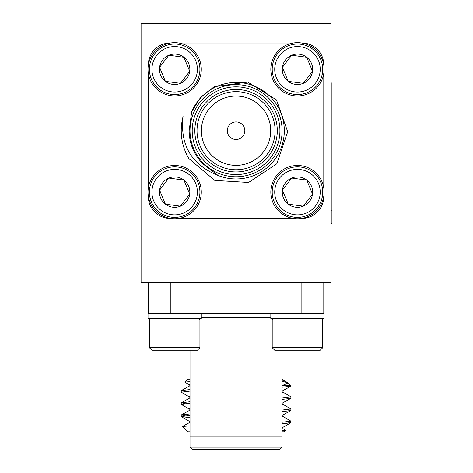 <?xml version="1.0" encoding="UTF-8"?>
<svg xmlns="http://www.w3.org/2000/svg" width="473" height="473" viewBox="0 0 473 473"><rect width="100%" height="100%" fill="white"/><g stroke="black" fill="none" stroke-linecap="round" stroke-linejoin="round"><path stroke-width="0.71" d="M282.115 350.221L282.115 436.189L190.004 436.189L190.004 350.221M331.035 82.982L331.916 82.982L331.916 223.339L331.035 223.339M331.035 23.65L331.035 282.677L141.084 282.677L141.084 23.65L331.035 23.65M323.786 188.029A26.63 26.63 0 0 1 272.868 202.32A26.63 26.63 0 0 1 290.268 166.478A26.63 26.63 0 0 1 323.786 188.029L323.786 73.398A26.63 26.63 0 0 1 270.869 70.678A26.63 26.63 0 0 1 293.378 42.99L178.747 42.99A26.63 26.63 0 0 1 195.597 85.761A26.63 26.63 0 0 1 150.053 79.511A26.63 26.63 0 0 1 178.747 42.99M274.133 201.8A25.264 25.264 0 0 1 300.757 167.07A25.264 25.264 0 0 1 317.519 207.493A25.264 25.264 0 0 1 274.133 201.8M276.463 200.83A22.739 22.739 0 0 1 300.426 169.576A22.739 22.739 0 0 1 315.515 205.956A22.739 22.739 0 0 1 276.463 200.83M288.223 204.176A15.195 15.195 0 0 1 291.646 178.085A15.195 15.195 0 0 1 312.535 194.096A15.195 15.195 0 0 1 288.223 204.176L303.288 206.157L312.535 194.096L306.711 180.065L291.646 178.085L282.405 190.14L288.223 204.176L303.288 206.157L312.535 194.096L306.711 180.065L291.646 178.085L282.405 190.14L288.223 204.176M148.339 196.212L148.339 196.508A21.929 21.929 0 0 0 170.268 218.437L170.564 218.437A26.63 26.63 0 0 1 166.443 166.786A26.63 26.63 0 0 1 200.564 185.948A26.63 26.63 0 0 1 178.747 218.437A26.63 26.63 0 0 1 150.053 202.32M151.319 201.8A25.264 25.264 0 0 1 177.943 167.07A25.264 25.264 0 0 1 194.705 207.493A25.264 25.264 0 0 1 151.319 201.8M153.654 200.83A22.739 22.739 0 0 1 177.612 169.576A22.739 22.739 0 0 1 192.7 205.956A22.739 22.739 0 0 1 153.654 200.83M165.408 204.176A15.195 15.195 0 0 1 168.837 178.085A15.195 15.195 0 0 1 189.72 194.096A15.195 15.195 0 0 1 165.408 204.176L180.473 206.157L189.72 194.096L183.902 180.065L168.837 178.085L159.59 190.14L165.408 204.176L180.473 206.157L189.72 194.096L183.902 180.065L168.837 178.085L159.59 190.14L165.408 204.176M323.786 65.221A26.63 26.63 0 0 1 272.868 79.511A26.63 26.63 0 0 1 290.268 43.664A26.63 26.63 0 0 1 323.786 65.221L323.786 64.919A21.929 21.929 0 0 0 301.857 42.99L301.555 42.99M274.133 78.985A25.264 25.264 0 0 1 300.757 44.261A25.264 25.264 0 0 1 317.519 84.679A25.264 25.264 0 0 1 274.133 78.985M276.463 78.015A22.739 22.739 0 0 1 300.426 46.762A22.739 22.739 0 0 1 315.515 83.142A22.739 22.739 0 0 1 276.463 78.015M288.223 81.368A15.195 15.195 0 0 1 291.646 55.27A15.195 15.195 0 0 1 312.535 71.287A15.195 15.195 0 0 1 288.223 81.368L303.288 83.343L312.535 71.287L306.711 57.251L291.646 55.27L282.405 67.332L288.223 81.368L303.288 83.343L312.535 71.287L306.711 57.251L291.646 55.27L282.405 67.332L288.223 81.368M151.319 78.985A25.264 25.264 0 0 1 177.943 44.261A25.264 25.264 0 0 1 194.705 84.679A25.264 25.264 0 0 1 151.319 78.985M153.654 78.015A22.739 22.739 0 0 1 177.612 46.762A22.739 22.739 0 0 1 192.7 83.142A22.739 22.739 0 0 1 153.654 78.015M165.408 81.368A15.195 15.195 0 0 1 168.837 55.27A15.195 15.195 0 0 1 189.72 71.287A15.195 15.195 0 0 1 165.408 81.368L180.473 83.343L189.72 71.287L183.902 57.251L168.837 55.27L159.59 67.332L165.408 81.368L180.473 83.343L189.72 71.287L183.902 57.251L168.837 55.27L159.59 67.332L165.408 81.368M282.115 423.773L290.777 422.797L286.886 421.904M190.004 417.683L181.236 416.577L190.004 415.471M282.115 411.587L290.777 410.611L286.886 409.724M189.277 409.11L181.236 404.391L190.004 403.286M282.115 399.407L290.777 398.432L286.886 397.539M189.277 396.93L181.236 392.206L190.004 391.106M282.115 387.221L290.777 386.246L289.99 385.749M290.889 386.122L290.889 385.749L282.115 385.749M282.115 422.247L290.889 421.141L282.842 416.423M185.233 415.814L181.348 414.922L190.004 413.946M282.115 410.067L290.889 408.962L282.842 404.238M185.233 403.629L181.348 402.742L190.004 401.766M282.115 397.882L290.889 396.776L282.842 392.058M185.233 391.449L181.348 390.556L190.004 389.581M190.004 431.808L187.816 431.808L182.507 426.498L190.004 425.818M282.115 430.82L285.751 430.365L284.308 431.808L282.115 431.808M190.004 436.189L190.004 447.156L282.115 447.156L282.115 436.189M282.115 447.156L279.921 449.35L192.198 449.35L190.004 447.156M285.751 430.365L282.842 428.609M190.004 381.587L184.866 382.119L187.816 379.169L190.004 379.169M282.115 379.169L282.972 379.169L282.115 379.169M184.866 382.119L189.277 384.744M282.115 385.607L288.152 383.012L282.115 381.102M282.115 427.622L282.972 427.237L282.115 426.847M189.147 422.667L189.147 421.147L190.004 420.757M282.115 415.442L290.777 410.611M189.147 410.481L189.147 408.962L190.004 408.571M282.115 403.256L290.777 398.432M189.147 398.301L189.147 396.776L190.004 396.392M282.115 391.07L290.777 386.246M189.147 386.116L189.147 384.59L190.004 384.206M282.115 429.147L282.972 428.757L282.972 427.237M182.537 426.415L190.004 422.283M282.115 416.961L282.972 416.577L282.972 415.052M181.348 414.922L190.004 410.097M282.115 404.776L282.972 404.391L282.972 402.866M181.348 402.742L190.004 397.911M282.115 392.596L282.972 392.206L282.972 390.686M181.348 390.556L190.004 385.732M282.115 380.41L282.972 380.026L282.972 379.169M323.786 282.677L323.786 313.38L148.339 313.38L148.339 282.677M270.834 313.38L270.834 318.642L324.1 318.642L324.1 313.38L323.786 313.38M273.465 318.642L272.206 319.908L322.734 319.908L321.469 318.642M322.734 347.696L320.203 350.221L274.73 350.221L272.206 347.696L322.734 347.696L322.734 319.908M201.285 313.38L201.285 318.642L148.019 318.642L148.019 313.38L148.339 313.38M150.656 318.642L149.391 319.908L199.919 319.908L198.654 318.642M199.919 347.696L197.395 350.221L151.916 350.221L149.391 347.696L199.919 347.696L199.919 319.908M227.288 130.714A8.774 8.774 0 0 0 240.45 138.311A8.774 8.774 0 0 0 240.45 123.116A8.774 8.774 0 0 0 227.288 130.714M191.671 111.805L200.7 97.225L214.239 86.707L247.71 82.101L276.451 99.886L287.696 131.766L276.788 163.8L248.561 182.477L214.777 180.408L188.857 158.603A54.827 54.827 0 0 1 183.086 116.589C179.852 145.164 191.553 164.811 218.177 175.524L202.586 163.581C193.8 154.369 189.318 143.414 189.147 130.714L191.671 111.805A48.246 48.246 0 0 1 254.628 86.181A48.246 48.246 0 0 1 280.737 148.936A48.246 48.246 0 0 1 218.177 175.524M190.004 130.714A46.052 46.052 0 0 1 259.092 90.828A46.052 46.052 0 0 1 259.092 170.599A46.052 46.052 0 0 1 190.004 130.714A46.052 46.052 0 0 1 236.062 84.661A46.052 46.052 0 0 1 282.115 130.714M192.198 130.714A43.859 43.859 0 0 0 257.992 168.701A43.859 43.859 0 0 0 257.992 92.726A43.859 43.859 0 0 0 192.198 130.714M194.829 130.714A41.228 41.228 0 0 1 256.673 95.008A41.228 41.228 0 0 1 256.673 166.419A41.228 41.228 0 0 1 194.829 130.714M197.022 130.714A39.034 39.034 0 0 0 255.58 164.521A39.034 39.034 0 0 0 255.58 96.906A39.034 39.034 0 0 0 197.022 130.714M201.409 130.714A34.653 34.653 0 0 0 253.386 160.719A34.653 34.653 0 0 0 253.386 100.708A34.653 34.653 0 0 0 201.409 130.714M170.564 42.99L170.268 42.99A21.929 21.929 0 0 0 148.339 64.919L148.339 65.221M301.555 218.437L301.857 218.437A21.929 21.929 0 0 0 323.786 196.508L323.786 196.212M148.339 73.398L148.339 188.029M178.747 218.437L293.378 218.437M279.921 130.714A43.859 43.859 0 0 0 214.133 92.726A43.859 43.859 0 0 0 214.133 168.701A43.859 43.859 0 0 0 279.921 130.714M270.834 317.767L201.285 317.767M331.916 96.143L331.035 96.143M331.035 210.183L331.916 210.183M170.268 282.677L170.268 313.38M301.857 313.38L301.857 282.677M290.889 422.667L290.889 421.147M290.889 410.481L290.889 408.962M290.889 398.301L290.889 396.776M181.236 416.577L181.236 415.052M181.236 404.391L181.236 402.866M181.236 392.206L181.236 390.686M288.205 383.065L290.889 385.749M290.777 422.797L282.842 427.385M181.348 416.707L189.277 421.295M282.842 379.872L287.708 382.687M272.206 347.696L272.206 319.908M149.391 347.696L149.391 319.908"/></g></svg>
